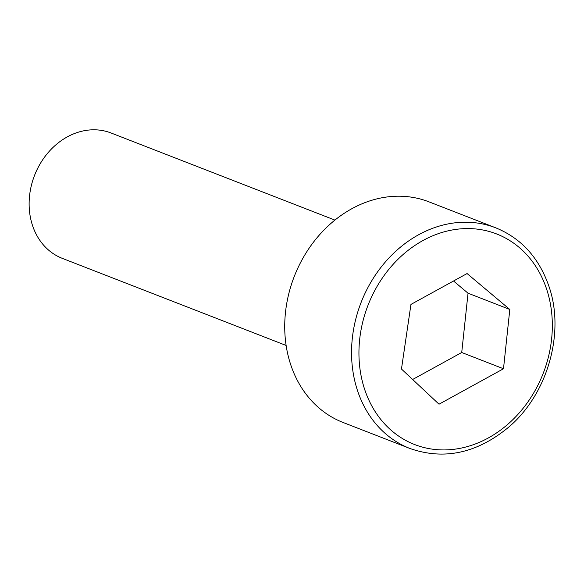 <?xml version="1.0" encoding="UTF-8"?>
<svg xmlns="http://www.w3.org/2000/svg" width="584" height="584" viewBox="0 0 584 584"><rect width="100%" height="100%" fill="white"/><g stroke="black" fill="none" stroke-linecap="round" stroke-linejoin="round"><path stroke-width="0.88" d="M410.946 304.417L401.464 369.03L439.022 404.201L503.496 368.752L509.81 309.462L467.083 273.553L410.946 304.417M290.679 364.577A118.377 98.455 111.3 0 0 343.093 422.48L409.924 448.483A118.377 98.455 -68.7 0 1 357.503 390.586A118.377 98.455 -68.7 0 1 384.637 262.815A118.377 98.455 -68.7 0 1 495.779 227.84L428.955 201.838A118.377 98.455 -68.7 0 0 317.805 236.805A118.377 98.455 -68.7 0 0 290.679 364.577M286.131 345.458L62.291 258.354A67.262 55.94 -68.7 0 1 32.507 225.461A67.262 55.94 -68.7 0 1 47.925 152.862A67.262 55.94 -68.7 0 1 111.077 132.991L334.917 220.095M509.81 309.462L468.039 293.204L461.725 352.502L412.632 379.49M453.527 281.006L468.039 293.204M503.496 368.752L461.725 352.502M364.62 389.287A112.997 93.98 -68.7 0 1 422.984 240.52A112.997 93.98 -68.7 0 1 546.646 289.211A112.997 93.98 -68.7 0 1 488.29 437.978A112.997 93.98 -68.7 0 1 364.62 389.287M409.924 448.483C444.052 460.389 476.953 453.301 508.613 427.218C547.529 394.39 565.195 332.807 548.975 286.437C539.039 257.836 521.308 238.301 495.779 227.84"/></g></svg>
